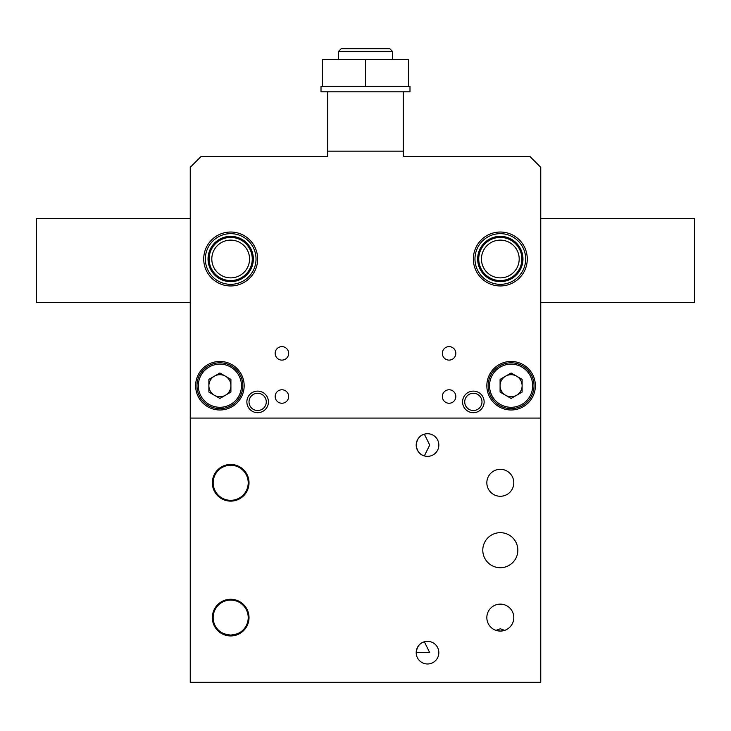 <?xml version="1.0" encoding="UTF-8"?>
<svg xmlns="http://www.w3.org/2000/svg" width="731" height="731" viewBox="0 0 731 731"><rect width="100%" height="100%" fill="white"/><g stroke="black" fill="none" stroke-linecap="round" stroke-linejoin="round"><path stroke-width="1.1" d="M338.535 51.38L341.231 48.685L389.769 48.685L392.465 51.38L338.535 51.38L338.535 59.467M525.626 257.595A25.347 25.347 0 0 0 498.917 233.692A25.347 25.347 0 0 0 475.013 260.4A25.347 25.347 0 0 0 501.722 284.304A25.347 25.347 0 0 0 525.626 257.595M473.396 260.492A26.965 26.965 0 0 1 473.35 258.993A26.965 26.965 0 0 0 500.315 285.958A26.965 26.965 0 0 0 527.279 258.993A26.965 26.965 0 0 0 500.315 232.029A26.965 26.965 0 0 0 473.35 258.993M498.825 232.074A26.965 26.965 0 0 1 527.234 257.504M522.93 257.741A22.652 22.652 0 0 1 501.567 281.609A22.652 22.652 0 0 1 477.699 260.245A22.652 22.652 0 0 1 499.063 236.378A22.652 22.652 0 0 1 522.93 257.741M478.778 260.19A21.574 21.574 0 0 0 501.512 280.53A21.574 21.574 0 0 0 521.852 257.805A21.574 21.574 0 0 0 499.118 237.456A21.574 21.574 0 0 0 478.778 260.19M275.176 396.504A6.743 6.743 0 0 0 281.91 403.247A6.743 6.743 0 0 0 288.654 396.504A6.743 6.743 0 0 0 281.91 389.769A6.743 6.743 0 0 0 275.176 396.504M442.346 396.504A6.743 6.743 0 0 0 449.09 403.247A6.743 6.743 0 0 0 455.824 396.504A6.743 6.743 0 0 0 449.09 389.769A6.743 6.743 0 0 0 442.346 396.504M275.176 353.365A6.743 6.743 0 0 0 281.91 360.109A6.743 6.743 0 0 0 288.654 353.365A6.743 6.743 0 0 0 281.91 346.622A6.743 6.743 0 0 0 275.176 353.365M442.346 353.365A6.743 6.743 0 0 0 449.09 360.109A6.743 6.743 0 0 0 455.824 353.365A6.743 6.743 0 0 0 449.09 346.622A6.743 6.743 0 0 0 442.346 353.365M462.568 401.904A10.782 10.782 0 0 0 473.35 412.686A10.782 10.782 0 0 0 484.141 401.904A10.782 10.782 0 0 0 473.35 391.112A10.782 10.782 0 0 0 462.568 401.904M246.859 401.904A10.782 10.782 0 0 0 257.65 412.686A10.782 10.782 0 0 0 268.432 401.904A10.782 10.782 0 0 0 257.65 391.112A10.782 10.782 0 0 0 246.859 401.904M486.837 385.721A24.269 24.269 0 0 0 511.097 409.99A24.269 24.269 0 0 0 535.366 385.721A24.269 24.269 0 0 0 511.097 361.452A24.269 24.269 0 0 0 486.837 385.721M195.634 385.721A24.269 24.269 0 0 0 219.903 409.99A24.269 24.269 0 0 0 244.163 385.721A24.269 24.269 0 0 0 219.903 361.452A24.269 24.269 0 0 0 195.634 385.721M203.721 258.993A26.965 26.965 0 0 0 230.685 285.958A26.965 26.965 0 0 0 257.65 258.993A26.965 26.965 0 0 0 230.685 232.029A26.965 26.965 0 0 0 203.721 258.993M540.757 418.077L540.757 167.317L529.975 156.535L403.247 156.535L403.247 151.143L327.753 151.143L327.753 156.535L201.025 156.535L190.243 167.317L190.243 418.077L540.757 418.077L190.243 418.077L190.243 682.315L540.757 682.315L540.757 418.077M190.243 218.551L36.55 218.551L36.55 302.68L190.243 302.68M250.486 243.176A25.347 25.347 0 0 0 214.868 239.192A25.347 25.347 0 0 0 210.884 274.81A25.347 25.347 0 0 0 246.502 278.794A25.347 25.347 0 0 0 250.486 243.176M248.385 244.858A22.652 22.652 0 0 1 244.821 276.693A22.652 22.652 0 0 1 212.986 273.129A22.652 22.652 0 0 1 216.55 241.303A22.652 22.652 0 0 1 248.385 244.858M213.827 272.462A21.574 21.574 0 0 0 244.145 275.852A21.574 21.574 0 0 0 247.535 245.534A21.574 21.574 0 0 0 217.226 242.144A21.574 21.574 0 0 0 213.827 272.462M251.747 242.171A26.965 26.965 0 0 1 257.65 258.993M247.517 280.064A26.965 26.965 0 0 1 209.614 275.825M516.607 395.261A11.011 11.011 0 0 0 516.607 376.182A11.011 11.011 0 0 0 500.086 385.721A11.011 11.011 0 0 0 516.607 395.261M488.18 385.721A22.917 22.917 0 0 1 511.097 362.804A22.917 22.917 0 0 1 534.023 385.721A22.917 22.917 0 0 1 511.097 408.638A22.917 22.917 0 0 1 488.18 385.721A22.917 22.917 0 0 0 511.097 408.638A22.917 22.917 0 0 0 534.023 385.721M511.097 373.011L522.117 379.362L522.117 392.081L511.097 398.441L500.086 392.081L500.086 379.362L511.097 373.011M540.757 218.551L694.45 218.551L694.45 302.68L540.757 302.68M481.985 401.904A8.626 8.626 0 0 0 473.35 393.269A8.626 8.626 0 0 0 464.724 401.904A8.626 8.626 0 0 0 473.35 410.53A8.626 8.626 0 0 0 481.985 401.904M225.404 395.261A11.011 11.011 0 0 0 225.404 376.182A11.011 11.011 0 0 0 208.883 385.721A11.011 11.011 0 0 0 225.404 395.261M196.977 385.721A22.917 22.917 0 0 1 219.903 362.804A22.917 22.917 0 0 1 242.82 385.721A22.917 22.917 0 0 1 219.903 408.638A22.917 22.917 0 0 1 196.977 385.721A22.917 22.917 0 0 0 219.903 408.638A22.917 22.917 0 0 0 242.82 385.721M219.903 373.011L230.914 379.362L230.914 392.081L219.903 398.441L208.883 392.081L208.883 379.362L219.903 373.011M403.247 91.823L403.247 151.143L327.753 151.143L327.753 91.823L321.01 91.823L321.01 86.432L409.99 86.432L409.99 91.823L327.753 91.823M266.276 401.904A8.626 8.626 0 0 0 257.65 393.269A8.626 8.626 0 0 0 249.015 401.904A8.626 8.626 0 0 0 257.65 410.53A8.626 8.626 0 0 0 266.276 401.904M403.247 156.535L454.481 156.535M276.519 156.535L327.753 156.535M228.291 635.787L230.685 635.943L222.06 633.786C218.916 631.831 218.916 631.831 222.06 633.786M239.96 632.479L237.429 633.786L230.685 635.129L223.942 633.786L221.045 632.242M500.315 631.091L495.965 630.369L500.315 628.77L504.664 630.369L500.315 631.091M429.727 445.042L424.355 434.168C419.713 435.384 416.99 439.002 416.195 445.042A11.321 11.321 0 0 0 427.516 456.363A11.321 11.321 0 0 0 438.838 445.042A11.321 11.321 0 0 0 427.516 433.721A11.321 11.321 0 0 0 416.195 445.042C416.99 451.082 419.713 454.7 424.355 455.916L429.727 445.042M416.195 652.655A11.321 11.321 0 0 0 427.516 663.986A11.321 11.321 0 0 0 438.838 652.655A11.321 11.321 0 0 0 427.516 641.334A11.321 11.321 0 0 0 416.195 652.655C416.999 646.615 419.722 642.988 424.355 641.781L429.727 652.655L416.195 652.655M486.837 482.789A13.478 13.478 0 0 0 500.315 496.267A13.478 13.478 0 0 0 513.802 482.789A13.478 13.478 0 0 0 500.315 469.311A13.478 13.478 0 0 0 486.837 482.789M486.837 617.604A13.478 13.478 0 0 0 500.315 631.091A13.478 13.478 0 0 0 513.802 617.604A13.478 13.478 0 0 0 500.315 604.126A13.478 13.478 0 0 0 486.837 617.604M212.346 482.789A18.339 18.339 0 0 0 230.685 501.128A18.339 18.339 0 0 0 249.015 482.789A18.339 18.339 0 0 0 230.685 464.459A18.339 18.339 0 0 0 212.346 482.789M213.16 482.789A17.526 17.526 0 0 0 230.685 500.315A17.526 17.526 0 0 0 248.211 482.789A17.526 17.526 0 0 0 230.685 465.263A17.526 17.526 0 0 0 213.16 482.789M235.428 635.312L239.311 633.786C242.454 631.831 242.454 631.831 239.311 633.786L230.685 635.943M233.079 635.787L235.327 635.34M212.346 617.604A18.339 18.339 0 0 0 230.685 635.943A18.339 18.339 0 0 0 249.015 617.604A18.339 18.339 0 0 0 230.685 599.274A18.339 18.339 0 0 0 212.346 617.604M213.16 617.604A17.526 17.526 0 0 0 230.685 635.129A17.526 17.526 0 0 0 248.211 617.604A17.526 17.526 0 0 0 230.685 600.078A17.526 17.526 0 0 0 213.16 617.604M517.84 550.196A17.526 17.526 0 0 1 500.315 567.722A17.526 17.526 0 0 1 482.789 550.196A17.526 17.526 0 0 1 500.315 532.671A17.526 17.526 0 0 1 517.84 550.196M365.5 86.432L408.638 86.432L408.638 59.467L322.362 59.467L322.362 86.432L365.5 86.432L365.5 59.467M519.193 258.993A18.878 18.878 0 0 0 500.315 240.124A18.878 18.878 0 0 0 481.446 258.993A18.878 18.878 0 0 0 500.315 277.871A18.878 18.878 0 0 0 519.193 258.993M249.554 258.993A18.878 18.878 0 0 0 230.685 240.124A18.878 18.878 0 0 0 211.807 258.993A18.878 18.878 0 0 0 230.685 277.871A18.878 18.878 0 0 0 249.554 258.993M532.671 385.721A21.574 21.574 0 0 0 511.097 364.148A21.574 21.574 0 0 0 489.532 385.721A21.574 21.574 0 0 0 511.097 407.295A21.574 21.574 0 0 0 532.671 385.721M241.468 385.721A21.574 21.574 0 0 0 219.903 364.148A21.574 21.574 0 0 0 198.329 385.721A21.574 21.574 0 0 0 219.903 407.295A21.574 21.574 0 0 0 241.468 385.721M392.465 59.467L392.465 51.38"/></g></svg>
